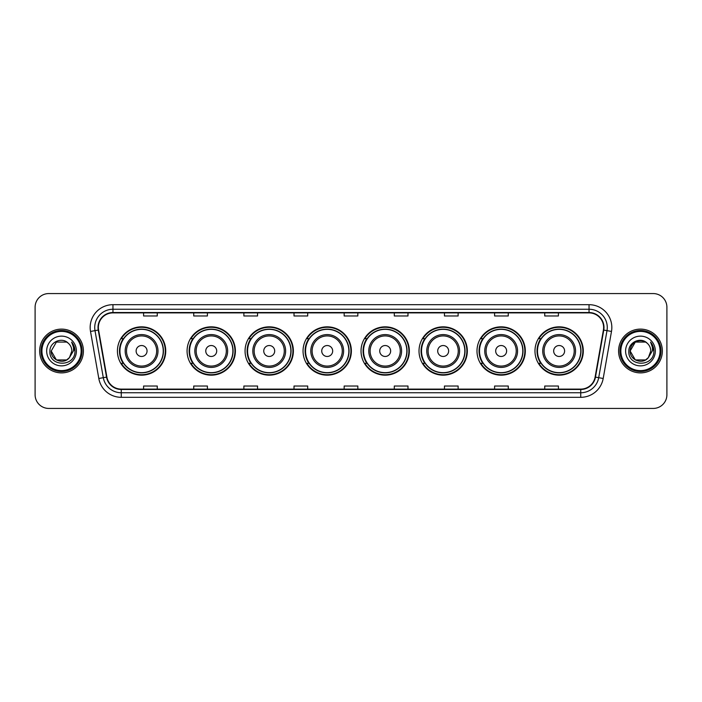 <?xml version="1.0" encoding="UTF-8"?>
<svg xmlns="http://www.w3.org/2000/svg" width="702" height="702" viewBox="0 0 702 702"><rect width="100%" height="100%" fill="white"/><g stroke="black" fill="none" stroke-linecap="round" stroke-linejoin="round"><path stroke-width="1.05" d="M534.977 351A24.158 24.158 0 0 0 559.134 375.158A24.158 24.158 0 0 0 583.301 351A24.158 24.158 0 0 0 559.134 326.842A24.158 24.158 0 0 0 534.977 351M476.991 351A24.158 24.158 0 0 0 501.158 375.158A24.158 24.158 0 0 0 525.315 351A24.158 24.158 0 0 0 501.158 326.842A24.158 24.158 0 0 0 476.991 351M419.015 351A24.158 24.158 0 0 0 443.173 375.158A24.158 24.158 0 0 0 467.33 351A24.158 24.158 0 0 0 443.173 326.842A24.158 24.158 0 0 0 419.015 351M361.03 351A24.158 24.158 0 0 0 385.187 375.158A24.158 24.158 0 0 0 409.345 351A24.158 24.158 0 0 0 385.187 326.842A24.158 24.158 0 0 0 361.03 351M303.045 351A24.158 24.158 0 0 0 327.202 375.158A24.158 24.158 0 0 0 351.369 351A24.158 24.158 0 0 0 327.202 326.842A24.158 24.158 0 0 0 303.045 351M245.059 351A24.158 24.158 0 0 0 269.226 375.158A24.158 24.158 0 0 0 293.383 351A24.158 24.158 0 0 0 269.226 326.842A24.158 24.158 0 0 0 245.059 351M187.074 351A24.158 24.158 0 0 0 211.241 375.158A24.158 24.158 0 0 0 235.398 351A24.158 24.158 0 0 0 211.241 326.842A24.158 24.158 0 0 0 187.074 351M117.427 351A24.158 24.158 0 0 0 141.585 375.158A24.158 24.158 0 0 0 165.742 351A24.158 24.158 0 0 0 141.585 326.842A24.158 24.158 0 0 0 117.427 351M123.219 363.311A22.104 22.104 0 0 1 123.219 338.689M192.875 363.311A22.104 22.104 0 0 1 192.875 338.689M250.86 363.311A22.104 22.104 0 0 1 250.86 338.689M308.836 363.311A22.104 22.104 0 0 1 308.836 338.689M366.821 363.311A22.104 22.104 0 0 1 366.821 338.689M424.807 363.311A22.104 22.104 0 0 1 424.807 338.689M482.792 363.311A22.104 22.104 0 0 1 482.792 338.689M540.777 363.311A22.104 22.104 0 0 1 540.777 338.689M35.1 307.239L35.1 394.761A13.671 13.671 0 0 0 48.771 408.432L653.229 408.432A13.671 13.671 0 0 0 666.9 394.761L666.9 307.239A13.671 13.671 0 0 0 653.229 293.568L48.771 293.568A13.671 13.671 0 0 0 35.1 307.239L35.1 394.761M39.654 351A21.885 21.885 0 0 0 61.539 372.885A21.885 21.885 0 0 0 83.415 351A21.885 21.885 0 0 0 61.539 329.115A21.885 21.885 0 0 0 39.654 351A21.885 21.885 0 0 0 61.539 372.885A21.885 21.885 0 0 0 83.415 351A21.885 21.885 0 0 0 61.539 329.115A21.885 21.885 0 0 0 39.654 351M618.585 351A21.885 21.885 0 0 0 640.461 372.885A21.885 21.885 0 0 0 662.346 351A21.885 21.885 0 0 0 640.461 329.115A21.885 21.885 0 0 0 618.585 351A21.885 21.885 0 0 0 640.461 372.885A21.885 21.885 0 0 0 662.346 351A21.885 21.885 0 0 0 640.461 329.115A21.885 21.885 0 0 0 618.585 351M98.368 327.474A14.584 14.584 0 0 1 112.961 312.89L589.039 312.89A14.584 14.584 0 0 1 603.404 330.01L595.112 377.053A14.584 14.584 0 0 1 580.747 389.11L121.253 389.11A14.584 14.584 0 0 1 106.888 377.053L98.596 330.01A14.584 14.584 0 0 1 98.368 327.474M98.008 327.474A14.953 14.953 0 0 0 98.236 330.072L106.528 377.114A14.953 14.953 0 0 0 121.253 389.47L580.747 389.47A14.953 14.953 0 0 0 595.471 377.114L603.764 330.072A14.953 14.953 0 0 0 589.039 312.53L112.961 312.53A14.953 14.953 0 0 0 98.008 327.474M90.514 331.441A22.789 22.789 0 0 1 112.961 304.686L589.039 304.686A22.789 22.789 0 0 1 611.486 331.441L603.193 378.483A22.789 22.789 0 0 1 580.747 397.314L121.253 397.314A22.789 22.789 0 0 1 98.806 378.483L90.514 331.441L94.998 330.642A18.234 18.234 0 0 1 112.961 309.249L589.039 309.249A18.234 18.234 0 0 1 607.002 330.642L598.701 377.685A18.234 18.234 0 0 1 580.747 392.751L121.253 392.751A18.234 18.234 0 0 1 103.299 377.685L94.998 330.642A18.234 18.234 0 0 1 94.726 327.474M653.229 293.568L48.771 293.568M48.771 408.432L653.229 408.432M666.9 394.761L666.9 307.239M595.471 377.114L598.701 377.685L607.002 330.642L611.486 331.441M344.164 312.89L344.164 315.979L357.836 315.979L357.836 312.89M294.015 312.89L294.015 315.979L307.695 315.979L307.695 312.89M243.875 312.89L243.875 315.979L257.555 315.979L257.555 312.89M193.734 312.89L193.734 315.979L207.406 315.979L207.406 312.89M143.594 312.89L143.594 315.979L157.266 315.979L157.266 312.89M394.305 312.89L394.305 315.979L407.985 315.979L407.985 312.89M444.445 312.89L444.445 315.979L458.125 315.979L458.125 312.89M494.594 312.89L494.594 315.979L508.266 315.979L508.266 312.89M544.734 312.89L544.734 315.979L558.406 315.979L558.406 312.89M357.836 389.11L357.836 386.021L344.164 386.021L344.164 389.11M307.695 389.11L307.695 386.021L294.015 386.021L294.015 389.11M257.555 389.11L257.555 386.021L243.875 386.021L243.875 389.11M207.406 389.11L207.406 386.021L193.734 386.021L193.734 389.11M157.266 389.11L157.266 386.021L143.594 386.021L143.594 389.11M407.985 389.11L407.985 386.021L394.305 386.021L394.305 389.11M458.125 389.11L458.125 386.021L444.445 386.021L444.445 389.11M508.266 389.11L508.266 386.021L494.594 386.021L494.594 389.11M558.406 389.11L558.406 386.021L544.734 386.021L544.734 389.11M66.69 359.924A10.302 10.302 0 0 0 69.472 357.572L69.261 357.818C63.689 364.961 50.702 360.161 51.237 351L56.388 342.076M81.142 351A19.603 19.603 0 0 0 61.539 331.397A19.603 19.603 0 0 0 41.936 351A19.603 19.603 0 0 0 61.539 370.603A19.603 19.603 0 0 0 81.142 351M82.055 351A20.516 20.516 0 0 0 61.539 330.484A20.516 20.516 0 0 0 41.023 351A20.516 20.516 0 0 0 61.539 371.516A20.516 20.516 0 0 0 82.055 351M69.472 357.572L66.69 359.924L56.388 359.924L51.237 351L56.388 342.076L66.69 342.076L68.287 343.217C61.969 336.583 49.789 342.049 49.903 351C48.745 366.909 74.535 367.322 74.956 351.772L74.974 351C74.939 347.622 73.815 344.656 71.604 342.093C73.289 344.857 73.877 347.823 73.377 351L69.472 357.572L66.69 359.924L56.388 359.924L51.237 351L56.388 359.924L66.69 359.924L69.472 357.572L71.841 351C71.788 347.894 70.604 345.296 68.287 343.217M46.674 351A14.865 14.865 0 0 0 61.539 365.865A14.865 14.865 0 0 0 76.404 351A14.865 14.865 0 0 0 61.539 336.135A14.865 14.865 0 0 0 46.674 351M71.701 342.207L74.974 351.386M71.604 342.093L74.289 346.753M147.051 351A5.467 5.467 0 0 0 141.585 345.533A5.467 5.467 0 0 0 136.118 351A5.467 5.467 0 0 0 141.585 356.467A5.467 5.467 0 0 0 147.051 351M157.994 351A16.409 16.409 0 0 0 141.585 334.591A16.409 16.409 0 0 0 125.175 351A16.409 16.409 0 0 0 141.585 367.409A16.409 16.409 0 0 0 157.994 351A16.409 16.409 0 0 1 141.585 367.409A16.409 16.409 0 0 1 125.175 351M163.241 351A21.657 21.657 0 0 0 141.585 329.343A21.657 21.657 0 0 0 119.937 351A21.657 21.657 0 0 0 141.585 372.657A21.657 21.657 0 0 0 163.241 351M165.286 351A23.701 23.701 0 0 1 121.323 363.311L123.526 363.311A21.859 21.859 0 0 0 163.443 351.053A21.859 21.859 0 0 0 123.526 338.689L121.323 338.689A23.701 23.701 0 0 1 165.286 351M216.707 351A5.467 5.467 0 0 0 211.241 345.533A5.467 5.467 0 0 0 205.765 351A5.467 5.467 0 0 0 211.241 356.467A5.467 5.467 0 0 0 216.707 351M227.65 351A16.409 16.409 0 0 0 211.241 334.591A16.409 16.409 0 0 0 194.831 351A16.409 16.409 0 0 0 211.241 367.409A16.409 16.409 0 0 0 227.65 351A16.409 16.409 0 0 1 211.241 367.409A16.409 16.409 0 0 1 194.831 351M232.888 351A21.657 21.657 0 0 0 211.241 329.343A21.657 21.657 0 0 0 189.584 351A21.657 21.657 0 0 0 211.241 372.657A21.657 21.657 0 0 0 232.888 351M234.942 351A23.701 23.701 0 0 1 190.979 363.311L193.173 363.311A21.859 21.859 0 0 0 233.09 351.053A21.859 21.859 0 0 0 193.173 338.689L190.979 338.689A23.701 23.701 0 0 1 234.942 351M274.693 351A5.467 5.467 0 0 0 269.226 345.533A5.467 5.467 0 0 0 263.75 351A5.467 5.467 0 0 0 269.226 356.467A5.467 5.467 0 0 0 274.693 351M285.635 351A16.409 16.409 0 0 0 269.226 334.591A16.409 16.409 0 0 0 252.808 351A16.409 16.409 0 0 0 269.226 367.409A16.409 16.409 0 0 0 285.635 351A16.409 16.409 0 0 1 269.226 367.409A16.409 16.409 0 0 1 252.808 351M290.874 351A21.657 21.657 0 0 0 269.226 329.343A21.657 21.657 0 0 0 247.569 351A21.657 21.657 0 0 0 269.226 372.657A21.657 21.657 0 0 0 290.874 351M292.927 351A23.701 23.701 0 0 1 248.964 363.311L251.158 363.311A21.859 21.859 0 0 0 291.076 351.053A21.859 21.859 0 0 0 251.158 338.689L248.964 338.689A23.701 23.701 0 0 1 292.927 351M332.678 351A5.467 5.467 0 0 0 327.202 345.533A5.467 5.467 0 0 0 321.735 351A5.467 5.467 0 0 0 327.202 356.467A5.467 5.467 0 0 0 332.678 351M343.611 351A16.409 16.409 0 0 0 327.202 334.591A16.409 16.409 0 0 0 310.793 351A16.409 16.409 0 0 0 327.202 367.409A16.409 16.409 0 0 0 343.611 351A16.409 16.409 0 0 1 327.202 367.409A16.409 16.409 0 0 1 310.793 351M348.859 351A21.657 21.657 0 0 0 327.202 329.343A21.657 21.657 0 0 0 305.554 351A21.657 21.657 0 0 0 327.202 372.657A21.657 21.657 0 0 0 348.859 351M350.912 351A23.701 23.701 0 0 1 306.95 363.311L309.143 363.311A21.859 21.859 0 0 0 349.061 351.053A21.859 21.859 0 0 0 309.143 338.689L306.95 338.689A23.701 23.701 0 0 1 350.912 351M390.654 351A5.467 5.467 0 0 0 385.187 345.533A5.467 5.467 0 0 0 379.721 351A5.467 5.467 0 0 0 385.187 356.467A5.467 5.467 0 0 0 390.654 351M401.597 351A16.409 16.409 0 0 0 385.187 334.591A16.409 16.409 0 0 0 368.778 351A16.409 16.409 0 0 0 385.187 367.409A16.409 16.409 0 0 0 401.597 351A16.409 16.409 0 0 1 385.187 367.409A16.409 16.409 0 0 1 368.778 351M406.844 351A21.657 21.657 0 0 0 385.187 329.343A21.657 21.657 0 0 0 363.539 351A21.657 21.657 0 0 0 385.187 372.657A21.657 21.657 0 0 0 406.844 351M408.889 351A23.701 23.701 0 0 1 364.926 363.311L367.128 363.311A21.859 21.859 0 0 0 407.046 351.053A21.859 21.859 0 0 0 367.128 338.689L364.926 338.689A23.701 23.701 0 0 1 408.889 351M448.639 351A5.467 5.467 0 0 0 443.173 345.533A5.467 5.467 0 0 0 437.706 351A5.467 5.467 0 0 0 443.173 356.467A5.467 5.467 0 0 0 448.639 351M459.582 351A16.409 16.409 0 0 0 443.173 334.591A16.409 16.409 0 0 0 426.763 351A16.409 16.409 0 0 0 443.173 367.409A16.409 16.409 0 0 0 459.582 351A16.409 16.409 0 0 1 443.173 367.409A16.409 16.409 0 0 1 426.763 351M464.821 351A21.657 21.657 0 0 0 443.173 329.343A21.657 21.657 0 0 0 421.516 351A21.657 21.657 0 0 0 443.173 372.657A21.657 21.657 0 0 0 464.821 351M466.874 351A23.701 23.701 0 0 1 422.911 363.311L425.114 363.311A21.859 21.859 0 0 0 465.031 351.053A21.859 21.859 0 0 0 425.114 338.689L422.911 338.689A23.701 23.701 0 0 1 466.874 351M506.625 351A5.467 5.467 0 0 0 501.158 345.533A5.467 5.467 0 0 0 495.682 351A5.467 5.467 0 0 0 501.158 356.467A5.467 5.467 0 0 0 506.625 351M517.567 351A16.409 16.409 0 0 0 501.158 334.591A16.409 16.409 0 0 0 484.749 351A16.409 16.409 0 0 0 501.158 367.409A16.409 16.409 0 0 0 517.567 351A16.409 16.409 0 0 1 501.158 367.409A16.409 16.409 0 0 1 484.749 351M522.806 351A21.657 21.657 0 0 0 501.158 329.343A21.657 21.657 0 0 0 479.501 351A21.657 21.657 0 0 0 501.158 372.657A21.657 21.657 0 0 0 522.806 351M524.859 351A23.701 23.701 0 0 1 480.896 363.311L483.09 363.311A21.859 21.859 0 0 0 523.008 351.053A21.859 21.859 0 0 0 483.09 338.689L480.896 338.689A23.701 23.701 0 0 1 524.859 351M564.61 351A5.467 5.467 0 0 0 559.134 345.533A5.467 5.467 0 0 0 553.667 351A5.467 5.467 0 0 0 559.134 356.467A5.467 5.467 0 0 0 564.61 351M575.552 351A16.409 16.409 0 0 0 559.134 334.591A16.409 16.409 0 0 0 542.725 351A16.409 16.409 0 0 0 559.134 367.409A16.409 16.409 0 0 0 575.552 351A16.409 16.409 0 0 1 559.134 367.409A16.409 16.409 0 0 1 542.725 351M580.791 351A21.657 21.657 0 0 0 559.134 329.343A21.657 21.657 0 0 0 537.486 351A21.657 21.657 0 0 0 559.134 372.657A21.657 21.657 0 0 0 580.791 351M582.844 351A23.701 23.701 0 0 1 538.882 363.311L541.075 363.311A21.859 21.859 0 0 0 580.993 351.053A21.859 21.859 0 0 0 541.075 338.689L538.882 338.689A23.701 23.701 0 0 1 582.844 351M645.612 359.924A10.302 10.302 0 0 0 648.394 357.572L645.612 359.924L635.31 359.924L630.159 351L635.31 342.076L645.612 342.076L647.209 343.217C640.891 336.583 628.711 342.049 628.825 351C627.667 366.909 653.457 367.322 653.878 351.772L653.895 351C653.86 347.622 652.737 344.656 650.526 342.093C652.211 344.857 652.799 347.823 652.298 351L648.394 357.572L645.612 359.924L635.31 359.924L630.159 351L635.31 359.924L645.612 359.924L648.394 357.572L645.612 359.924L635.31 359.924L630.159 351C629.624 360.161 642.611 364.961 648.183 357.818L646.086 359.635M660.064 351A19.603 19.603 0 0 0 640.461 331.397A19.603 19.603 0 0 0 620.858 351A19.603 19.603 0 0 0 640.461 370.603A19.603 19.603 0 0 0 660.064 351M660.977 351A20.516 20.516 0 0 0 640.461 330.484A20.516 20.516 0 0 0 619.945 351A20.516 20.516 0 0 0 640.461 371.516A20.516 20.516 0 0 0 660.977 351M648.394 357.572L650.763 351C650.71 347.894 649.525 345.296 647.209 343.217M625.596 351A14.865 14.865 0 0 0 640.461 365.865A14.865 14.865 0 0 0 655.326 351A14.865 14.865 0 0 0 640.461 336.135A14.865 14.865 0 0 0 625.596 351M645.612 342.076A10.302 10.302 0 0 0 630.159 351M650.622 342.207L653.895 351.386M650.526 342.093L653.211 346.753M589.039 304.686L589.039 312.53M94.998 330.642L98.236 330.072M121.253 397.314L121.253 389.47M580.747 389.47L580.747 397.314M98.806 378.483L106.528 377.114M603.764 330.072L607.002 330.642M112.961 304.686L112.961 312.53M598.701 377.685L603.193 378.483M156.66 351A15.075 15.075 0 0 0 141.585 335.925A15.075 15.075 0 0 0 126.509 351A15.075 15.075 0 0 0 141.585 366.075A15.075 15.075 0 0 0 156.66 351M226.316 351A15.075 15.075 0 0 0 211.241 335.925A15.075 15.075 0 0 0 196.165 351A15.075 15.075 0 0 0 211.241 366.075A15.075 15.075 0 0 0 226.316 351M284.292 351A15.075 15.075 0 0 0 269.226 335.925A15.075 15.075 0 0 0 254.15 351A15.075 15.075 0 0 0 269.226 366.075A15.075 15.075 0 0 0 284.292 351M342.278 351A15.075 15.075 0 0 0 327.202 335.925A15.075 15.075 0 0 0 312.127 351A15.075 15.075 0 0 0 327.202 366.075A15.075 15.075 0 0 0 342.278 351M400.263 351A15.075 15.075 0 0 0 385.187 335.925A15.075 15.075 0 0 0 370.112 351A15.075 15.075 0 0 0 385.187 366.075A15.075 15.075 0 0 0 400.263 351M458.248 351A15.075 15.075 0 0 0 443.173 335.925A15.075 15.075 0 0 0 428.097 351A15.075 15.075 0 0 0 443.173 366.075A15.075 15.075 0 0 0 458.248 351M516.233 351A15.075 15.075 0 0 0 501.158 335.925A15.075 15.075 0 0 0 486.082 351A15.075 15.075 0 0 0 501.158 366.075A15.075 15.075 0 0 0 516.233 351M574.21 351A15.075 15.075 0 0 0 559.134 335.925A15.075 15.075 0 0 0 544.068 351A15.075 15.075 0 0 0 559.134 366.075A15.075 15.075 0 0 0 574.21 351"/></g></svg>
